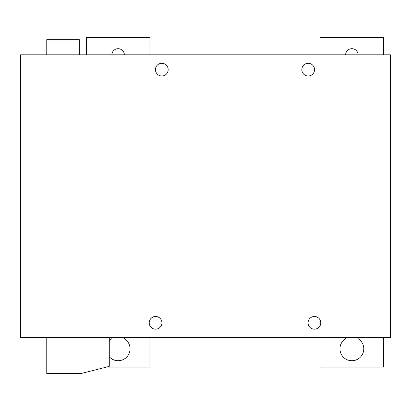 <?xml version="1.0" encoding="UTF-8"?>
<svg xmlns="http://www.w3.org/2000/svg" width="411" height="411" viewBox="0 0 411 411"><rect width="100%" height="100%" fill="white"/><g stroke="black" fill="none" stroke-linecap="round" stroke-linejoin="round"><path stroke-width="0.62" d="M320.78 322.825A6.355 6.355 0 0 0 314.425 316.47A6.355 6.355 0 0 0 308.075 322.825A6.355 6.355 0 0 0 314.425 329.18A6.355 6.355 0 0 0 320.78 322.825M161.929 322.825A6.355 6.355 0 0 0 155.574 316.47A6.355 6.355 0 0 0 149.219 322.825A6.355 6.355 0 0 0 155.574 329.18A6.355 6.355 0 0 0 161.929 322.825M314.543 69.644A6.355 6.355 0 0 0 308.188 63.289A6.355 6.355 0 0 0 301.833 69.644A6.355 6.355 0 0 0 308.188 75.999A6.355 6.355 0 0 0 314.543 69.644M168.171 69.644A6.355 6.355 0 0 0 161.816 63.289A6.355 6.355 0 0 0 155.461 69.644A6.355 6.355 0 0 0 161.816 75.999A6.355 6.355 0 0 0 168.171 69.644M111.89 54.817A6.242 6.242 0 0 1 118.132 48.688A6.242 6.242 0 0 1 124.369 54.817M345.63 54.817A6.242 6.242 0 0 1 351.873 48.688A6.242 6.242 0 0 1 358.109 54.817M86.361 54.817L86.361 37.344L149.902 37.344L149.902 54.817M106.577 367.074L149.902 367.074L149.902 337.575M124.374 337.575L124.374 338.659A11.914 11.914 0 0 1 127.287 356.429A11.914 11.914 0 0 1 109.28 356.784M109.28 340.832A11.914 11.914 0 0 1 111.89 338.659L111.89 337.575M390.45 337.575L390.45 54.817L20.55 54.817L20.55 337.575L390.45 337.575M320.102 54.817L320.102 37.344L383.643 37.344L383.643 54.817M320.102 337.575L320.102 367.074L383.643 367.074L383.643 337.575M358.115 337.575L358.115 338.659A11.914 11.914 0 0 1 360.925 356.548A11.914 11.914 0 0 1 342.815 356.548A11.914 11.914 0 0 1 345.63 338.659L345.63 337.575M79.323 54.817L79.323 39.656L46.762 39.656L46.762 54.817M46.762 337.575L46.762 373.656L80.458 373.656L109.28 366.396L109.28 337.575"/></g></svg>
